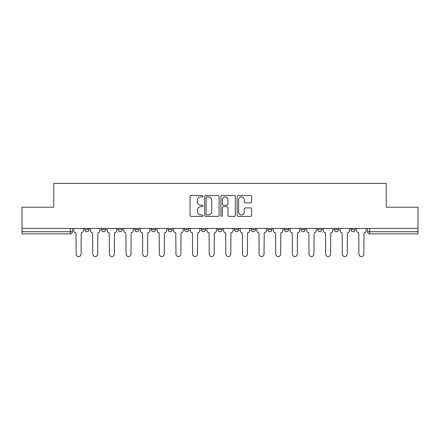 <?xml version="1.0" encoding="UTF-8"?>
<svg xmlns="http://www.w3.org/2000/svg" width="440" height="440" viewBox="0 0 440 440"><rect width="100%" height="100%" fill="white"/><g stroke="black" fill="none" stroke-linecap="round" stroke-linejoin="round"><path stroke-width="0.66" d="M202.939 196.191A0.732 0.732 0 0 0 202.208 195.459L191.087 195.459A1.045 1.045 0 0 0 190.042 196.504L190.042 215.347A1.045 1.045 0 0 0 191.087 216.392L202.208 216.392A0.732 0.732 0 0 0 202.939 215.661A0.732 0.732 0 0 0 202.208 214.929L200.767 214.929A3.35 3.35 0 0 1 197.423 211.58L197.423 210.007A3.35 3.35 0 0 1 200.767 206.657L202.208 206.657A0.732 0.732 0 0 0 202.939 205.926A0.732 0.732 0 0 0 202.208 205.194L200.767 205.194A3.35 3.35 0 0 1 197.423 201.845L197.423 200.272A3.35 3.35 0 0 1 200.767 196.928L202.208 196.928A0.732 0.732 0 0 0 202.939 196.191M267.768 228.426L267.768 229.598L272.03 229.598A2.134 2.134 0 0 1 269.902 231.726A2.134 2.134 0 0 1 267.768 229.598L267.768 228.426M217.866 228.426L217.866 229.598L222.134 229.598A2.134 2.134 0 0 1 220 231.726A2.134 2.134 0 0 1 217.866 229.598L217.866 228.426M184.602 228.426L184.602 229.598L188.865 229.598A2.134 2.134 0 0 1 186.736 231.726A2.134 2.134 0 0 1 184.602 229.598L184.602 228.426M167.97 228.426L167.97 229.598L172.232 229.598A2.134 2.134 0 0 1 170.099 231.726A2.134 2.134 0 0 1 167.97 229.598L167.97 228.426M134.701 228.426L134.701 229.598L138.969 229.598A2.134 2.134 0 0 1 136.835 231.726A2.134 2.134 0 0 1 134.701 229.598L134.701 228.426M250.586 202.84A1.045 1.045 0 0 0 251.631 201.79L251.631 196.504A1.045 1.045 0 0 0 250.586 195.459L238.238 195.459A1.045 1.045 0 0 0 237.188 196.504L237.188 215.347A1.045 1.045 0 0 0 238.238 216.392L250.586 216.392A1.045 1.045 0 0 0 251.631 215.347L251.631 208.962A1.045 1.045 0 0 0 250.586 207.917L245.3 207.917A1.045 1.045 0 0 0 244.255 208.962L244.255 212.124A2.8 2.8 0 0 1 241.456 214.929A2.8 2.8 0 0 1 238.656 212.124L238.656 199.727A2.8 2.8 0 0 1 241.456 196.928A2.8 2.8 0 0 1 244.255 199.727L244.255 201.79A1.045 1.045 0 0 0 245.3 202.84L250.586 202.84M22 228.426L22 207.207L53.774 207.207L53.774 183.431L386.227 183.431L386.227 207.207L418 207.207L418 228.426L22 228.426L22 231.726L72.435 231.726L72.435 228.426L72.435 231.726A2.134 2.134 0 0 1 70.301 233.86L22 233.86L22 231.726M219.082 196.504A1.045 1.045 0 0 0 218.037 195.459L205.689 195.459A1.045 1.045 0 0 0 204.644 196.504L204.644 215.347A1.045 1.045 0 0 0 205.689 216.392L218.037 216.392A1.045 1.045 0 0 0 219.082 215.347L219.082 196.504M221.964 195.459L234.311 195.459A1.045 1.045 0 0 1 235.356 196.504L235.356 215.347A1.045 1.045 0 0 1 234.311 216.392L229.026 216.392A1.045 1.045 0 0 1 227.981 215.347L227.981 207.708A1.045 1.045 0 0 0 226.936 206.657L223.427 206.657A1.045 1.045 0 0 0 222.382 207.708L222.382 215.661A0.732 0.732 0 0 1 221.65 216.392A0.732 0.732 0 0 1 220.919 215.661L220.919 196.504A1.045 1.045 0 0 1 221.964 195.459M367.565 228.426L367.565 231.726L418 231.726L418 233.86L369.699 233.86A2.134 2.134 0 0 1 367.565 231.726M418 228.426L418 231.726M355.201 228.426L355.201 229.598A2.134 2.134 0 0 1 353.067 231.726A2.134 2.134 0 0 1 350.933 229.598L355.201 229.598M350.933 228.426L350.933 229.598M338.564 228.426L338.564 229.598A2.134 2.134 0 0 1 336.435 231.726A2.134 2.134 0 0 1 334.301 229.598L338.564 229.598M334.301 228.426L334.301 229.598M321.932 228.426L321.932 229.598A2.134 2.134 0 0 1 319.798 231.726A2.134 2.134 0 0 1 317.669 229.598L321.932 229.598M317.669 228.426L317.669 229.598M305.3 228.426L305.3 229.598A2.134 2.134 0 0 1 303.166 231.726A2.134 2.134 0 0 1 301.032 229.598A2.134 2.134 0 0 0 303.166 231.726M301.032 228.426L301.032 229.598L305.3 229.598M288.668 228.426L288.668 229.598A2.134 2.134 0 0 1 286.534 231.726A2.134 2.134 0 0 1 284.4 229.598A2.134 2.134 0 0 0 286.534 231.726M284.4 228.426L284.4 229.598L288.668 229.598M272.03 228.426L272.03 229.598A2.134 2.134 0 0 1 269.902 231.726M255.398 228.426L255.398 229.598A2.134 2.134 0 0 1 253.264 231.726A2.134 2.134 0 0 1 251.136 229.598L255.398 229.598M251.136 228.426L251.136 229.598M238.766 228.426L238.766 229.598A2.134 2.134 0 0 1 236.632 231.726A2.134 2.134 0 0 1 234.504 229.598L238.766 229.598L238.766 228.426M234.504 228.426L234.504 229.598M222.134 228.426L222.134 229.598M205.497 228.426L205.497 229.598A2.134 2.134 0 0 1 203.368 231.726A2.134 2.134 0 0 1 201.234 229.598L205.497 229.598L205.497 228.426M201.234 228.426L201.234 229.598M188.865 228.426L188.865 229.598L188.865 228.426M172.232 229.598L172.232 228.426L172.232 229.598A2.134 2.134 0 0 1 170.099 231.726M155.601 228.426L155.601 229.598A2.134 2.134 0 0 1 153.466 231.726A2.134 2.134 0 0 1 151.333 229.598A2.134 2.134 0 0 0 153.466 231.726A2.134 2.134 0 0 0 155.601 229.598L155.601 228.426M151.333 228.426L151.333 229.598L155.601 229.598M138.969 228.426L138.969 229.598M122.331 228.426L122.331 229.598A2.134 2.134 0 0 1 120.203 231.726A2.134 2.134 0 0 1 118.069 229.598A2.134 2.134 0 0 0 120.203 231.726A2.134 2.134 0 0 0 122.331 229.598L118.069 229.598L118.069 228.426M101.437 228.426L101.437 229.598L105.699 229.598L105.699 228.426L105.699 229.598A2.134 2.134 0 0 1 103.565 231.726A2.134 2.134 0 0 1 101.437 229.598A2.134 2.134 0 0 0 103.565 231.726M84.799 228.426L84.799 229.598L89.067 229.598L89.067 228.426L89.067 229.598A2.134 2.134 0 0 1 86.933 231.726A2.134 2.134 0 0 1 84.799 229.598A2.134 2.134 0 0 0 86.933 231.726M70.301 228.426L70.301 233.86A2.134 2.134 0 0 0 72.435 231.726M206.839 196.928A0.732 0.732 0 0 0 206.107 197.659L206.107 214.192A0.732 0.732 0 0 0 206.839 214.929L208.357 214.929A3.35 3.35 0 0 0 211.706 211.58L211.706 200.272A3.35 3.35 0 0 0 208.357 196.928L206.839 196.928M227.981 199.777A2.8 2.8 0 0 0 225.181 196.977A2.8 2.8 0 0 0 222.382 199.777L222.382 204.149A1.045 1.045 0 0 0 223.427 205.194L226.936 205.194A1.045 1.045 0 0 0 227.981 204.149L227.981 199.777M73.871 230.665L73.871 228.426L73.871 230.665A2.134 2.134 0 0 0 76.005 232.793L76.164 254.122A2.453 2.453 0 0 0 78.617 256.57A2.453 2.453 0 0 0 81.07 254.122L81.23 232.793A2.134 2.134 0 0 0 83.364 230.665L83.364 228.426L83.364 230.665M76.005 232.793L76.164 254.122M81.07 254.122L81.23 232.793M90.508 230.665L90.508 228.426L90.508 230.665A2.134 2.134 0 0 0 92.637 232.793L92.796 254.122A2.453 2.453 0 0 0 95.249 256.57A2.453 2.453 0 0 0 97.702 254.122L97.862 232.793A2.134 2.134 0 0 0 99.996 230.665L99.996 228.426L99.996 230.665M107.14 230.665L107.14 228.426L107.14 230.665A2.134 2.134 0 0 0 109.274 232.793L109.434 254.122A2.453 2.453 0 0 0 111.881 256.57A2.453 2.453 0 0 0 114.334 254.122L114.493 232.793A2.134 2.134 0 0 0 116.628 230.665L116.628 228.426L116.628 230.665M92.637 232.793L92.796 254.122M97.702 254.122L97.862 232.793M109.274 232.793L109.434 254.122M114.334 254.122L114.493 232.793M123.772 230.665L123.772 228.426L123.772 230.665A2.134 2.134 0 0 0 125.906 232.793L126.066 254.122A2.453 2.453 0 0 0 128.519 256.57A2.453 2.453 0 0 0 130.972 254.122L131.131 232.793A2.134 2.134 0 0 0 133.26 230.665L133.26 228.426L133.26 230.665M140.404 230.665L140.404 228.426L140.404 230.665A2.134 2.134 0 0 0 142.538 232.793L142.698 254.122A2.453 2.453 0 0 0 145.151 256.57A2.453 2.453 0 0 0 147.604 254.122L147.763 232.793A2.134 2.134 0 0 0 149.897 230.665L149.897 228.426L149.897 230.665M157.041 230.665L157.041 228.426L157.041 230.665A2.134 2.134 0 0 0 159.17 232.793L159.33 254.122A2.453 2.453 0 0 0 161.782 256.57A2.453 2.453 0 0 0 164.236 254.122L164.395 232.793A2.134 2.134 0 0 0 166.529 230.665L166.529 228.426L166.529 230.665M125.906 232.793L126.066 254.122M130.972 254.122L131.131 232.793M142.538 232.793L142.698 254.122M147.604 254.122L147.763 232.793M159.17 232.793L159.33 254.122M164.236 254.122L164.395 232.793M173.673 230.665L173.673 228.426L173.673 230.665A2.134 2.134 0 0 0 175.802 232.793L175.967 254.122A2.453 2.453 0 0 0 178.415 256.57A2.453 2.453 0 0 0 180.868 254.122L181.027 232.793A2.134 2.134 0 0 0 183.161 230.665L183.161 228.426L183.161 230.665M175.802 232.793L175.967 254.122M180.868 254.122L181.027 232.793M190.306 230.665L190.306 228.426L190.306 230.665A2.134 2.134 0 0 0 192.44 232.793L192.599 254.122A2.453 2.453 0 0 0 195.052 256.57A2.453 2.453 0 0 0 197.505 254.122L197.665 232.793A2.134 2.134 0 0 0 199.793 230.665L199.793 228.426L199.793 230.665M192.44 232.793L192.599 254.122M197.505 254.122L197.665 232.793M206.938 230.665L206.938 228.426L206.938 230.665A2.134 2.134 0 0 0 209.072 232.793L209.231 254.122A2.453 2.453 0 0 0 211.684 256.57A2.453 2.453 0 0 0 214.137 254.122L214.297 232.793A2.134 2.134 0 0 0 216.431 230.665L216.431 228.426L216.431 230.665M209.072 232.793L209.231 254.122M214.137 254.122L214.297 232.793M223.57 230.665L223.57 228.426L223.57 230.665A2.134 2.134 0 0 0 225.704 232.793L225.863 254.122A2.453 2.453 0 0 0 228.316 256.57A2.453 2.453 0 0 0 230.769 254.122L230.929 232.793A2.134 2.134 0 0 0 233.063 230.665L233.063 228.426L233.063 230.665M225.704 232.793L225.863 254.122M230.769 254.122L230.929 232.793M240.207 230.665L240.207 228.426L240.207 230.665A2.134 2.134 0 0 0 242.336 232.793L242.495 254.122A2.453 2.453 0 0 0 244.948 256.57A2.453 2.453 0 0 0 247.401 254.122L247.561 232.793A2.134 2.134 0 0 0 249.695 230.665L249.695 228.426L249.695 230.665M256.839 230.665L256.839 228.426L256.839 230.665A2.134 2.134 0 0 0 258.973 232.793L259.132 254.122A2.453 2.453 0 0 0 261.586 256.57A2.453 2.453 0 0 0 264.033 254.122L264.198 232.793A2.134 2.134 0 0 0 266.327 230.665L266.327 228.426L266.327 230.665M273.471 230.665L273.471 228.426L273.471 230.665A2.134 2.134 0 0 0 275.605 232.793L275.764 254.122A2.453 2.453 0 0 0 278.218 256.57A2.453 2.453 0 0 0 280.671 254.122L280.83 232.793A2.134 2.134 0 0 0 282.959 230.665L282.959 228.426L282.959 230.665M290.103 230.665L290.103 228.426L290.103 230.665A2.134 2.134 0 0 0 292.237 232.793L292.397 254.122A2.453 2.453 0 0 0 294.85 256.57A2.453 2.453 0 0 0 297.303 254.122L297.462 232.793A2.134 2.134 0 0 0 299.596 230.665L299.596 228.426L299.596 230.665M306.741 230.665L306.741 228.426L306.741 230.665A2.134 2.134 0 0 0 308.869 232.793L309.029 254.122A2.453 2.453 0 0 0 311.482 256.57A2.453 2.453 0 0 0 313.935 254.122L314.094 232.793A2.134 2.134 0 0 0 316.228 230.665L316.228 228.426L316.228 230.665M323.373 230.665L323.373 228.426L323.373 230.665A2.134 2.134 0 0 0 325.507 232.793L325.666 254.122A2.453 2.453 0 0 0 328.119 256.57A2.453 2.453 0 0 0 330.567 254.122L330.726 232.793A2.134 2.134 0 0 0 332.86 230.665L332.86 228.426L332.86 230.665M242.336 232.793L242.495 254.122M247.401 254.122L247.561 232.793M258.973 232.793L259.132 254.122M264.033 254.122L264.198 232.793M275.605 232.793L275.764 254.122M280.671 254.122L280.83 232.793M292.237 232.793L292.397 254.122M297.303 254.122L297.462 232.793M308.869 232.793L309.029 254.122M313.935 254.122L314.094 232.793M325.507 232.793L325.666 254.122M330.567 254.122L330.726 232.793M340.005 230.665L340.005 228.426L340.005 230.665A2.134 2.134 0 0 0 342.139 232.793L342.298 254.122A2.453 2.453 0 0 0 344.751 256.57A2.453 2.453 0 0 0 347.204 254.122L347.364 232.793A2.134 2.134 0 0 0 349.492 230.665L349.492 228.426L349.492 230.665M342.139 232.793L342.298 254.122M347.204 254.122L347.364 232.793M356.637 230.665L356.637 228.426L356.637 230.665A2.134 2.134 0 0 0 358.771 232.793L358.93 254.122A2.453 2.453 0 0 0 361.383 256.57A2.453 2.453 0 0 0 363.836 254.122L363.995 232.793A2.134 2.134 0 0 0 366.13 230.665L366.13 228.426L366.13 230.665M358.771 232.793L358.93 254.122M363.836 254.122L363.995 232.793M369.699 228.426L369.699 233.86"/></g></svg>
